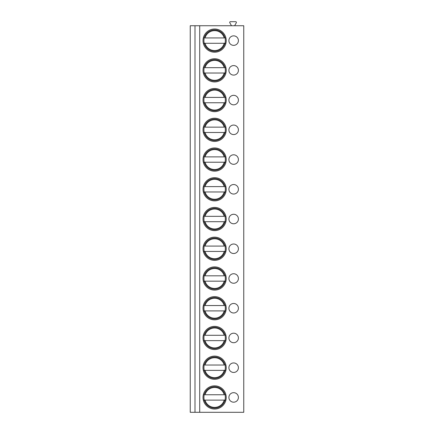 <?xml version="1.0" encoding="UTF-8"?>
<svg xmlns="http://www.w3.org/2000/svg" width="434" height="434" viewBox="0 0 434 434"><rect width="100%" height="100%" fill="white"/><g stroke="black" fill="none" stroke-linecap="round" stroke-linejoin="round"><path stroke-width="0.65" d="M243.762 25.742L190.238 25.742L190.238 412.3L243.762 412.3L243.762 25.742M230.996 25.742A0.298 0.298 0 0 0 231.257 25.297L229.798 22.769A0.716 0.716 0 0 1 230.416 21.7L235.7 21.7A0.716 0.716 0 0 1 236.318 22.769L234.859 25.297A0.298 0.298 0 0 0 235.114 25.742M194.996 25.742L194.996 412.3M199.716 25.742L199.716 412.3M203.025 40.612A11.599 11.599 0 0 1 214.624 29.013A11.599 11.599 0 0 1 226.217 40.612A11.599 11.599 0 0 1 214.624 52.21A11.599 11.599 0 0 1 203.025 40.612M233.649 35.854A4.758 4.758 0 0 0 228.892 40.612A4.758 4.758 0 0 0 233.649 45.369A4.758 4.758 0 0 0 238.407 40.612A4.758 4.758 0 0 0 233.649 35.854M203.025 70.346A11.599 11.599 0 0 1 214.624 58.747A11.599 11.599 0 0 1 226.217 70.346A11.599 11.599 0 0 1 214.624 81.945A11.599 11.599 0 0 1 203.025 70.346M233.649 65.588A4.758 4.758 0 0 0 228.892 70.346A4.758 4.758 0 0 0 233.649 75.104A4.758 4.758 0 0 0 238.407 70.346A4.758 4.758 0 0 0 233.649 65.588M203.025 100.08A11.599 11.599 0 0 1 214.624 88.487A11.599 11.599 0 0 1 226.217 100.08A11.599 11.599 0 0 1 214.624 111.679A11.599 11.599 0 0 1 203.025 100.08M233.649 95.323A4.758 4.758 0 0 0 228.892 100.08A4.758 4.758 0 0 0 233.649 104.838A4.758 4.758 0 0 0 238.407 100.08A4.758 4.758 0 0 0 233.649 95.323M203.025 129.815A11.599 11.599 0 0 1 214.624 118.222A11.599 11.599 0 0 1 226.217 129.815A11.599 11.599 0 0 1 214.624 141.413A11.599 11.599 0 0 1 203.025 129.815M233.649 125.057A4.758 4.758 0 0 0 228.892 129.815A4.758 4.758 0 0 0 233.649 134.573A4.758 4.758 0 0 0 238.407 129.815A4.758 4.758 0 0 0 233.649 125.057M203.025 159.549A11.599 11.599 0 0 1 214.624 147.956A11.599 11.599 0 0 1 226.217 159.549A11.599 11.599 0 0 1 214.624 171.148A11.599 11.599 0 0 1 203.025 159.549M233.649 154.792A4.758 4.758 0 0 0 228.892 159.549A4.758 4.758 0 0 0 233.649 164.307A4.758 4.758 0 0 0 238.407 159.549A4.758 4.758 0 0 0 233.649 154.792M203.025 189.289A11.599 11.599 0 0 1 214.624 177.69A11.599 11.599 0 0 1 226.217 189.289A11.599 11.599 0 0 1 214.624 200.882A11.599 11.599 0 0 1 203.025 189.289M233.649 184.531A4.758 4.758 0 0 0 228.892 189.289A4.758 4.758 0 0 0 233.649 194.047A4.758 4.758 0 0 0 238.407 189.289A4.758 4.758 0 0 0 233.649 184.531M203.025 219.024A11.599 11.599 0 0 1 214.624 207.425A11.599 11.599 0 0 1 226.217 219.024A11.599 11.599 0 0 1 214.624 230.617A11.599 11.599 0 0 1 203.025 219.024M233.649 214.266A4.758 4.758 0 0 0 228.892 219.024A4.758 4.758 0 0 0 233.649 223.781A4.758 4.758 0 0 0 238.407 219.024A4.758 4.758 0 0 0 233.649 214.266M203.025 248.758A11.599 11.599 0 0 1 214.624 237.159A11.599 11.599 0 0 1 226.217 248.758A11.599 11.599 0 0 1 214.624 260.351A11.599 11.599 0 0 1 203.025 248.758M233.649 244A4.758 4.758 0 0 0 228.892 248.758A4.758 4.758 0 0 0 233.649 253.516A4.758 4.758 0 0 0 238.407 248.758A4.758 4.758 0 0 0 233.649 244M203.025 278.492A11.599 11.599 0 0 1 214.624 266.894A11.599 11.599 0 0 1 226.217 278.492A11.599 11.599 0 0 1 214.624 290.091A11.599 11.599 0 0 1 203.025 278.492M233.649 273.735A4.758 4.758 0 0 0 228.892 278.492A4.758 4.758 0 0 0 233.649 283.25A4.758 4.758 0 0 0 238.407 278.492A4.758 4.758 0 0 0 233.649 273.735M203.025 308.227A11.599 11.599 0 0 1 214.624 296.628A11.599 11.599 0 0 1 226.217 308.227A11.599 11.599 0 0 1 214.624 319.825A11.599 11.599 0 0 1 203.025 308.227M233.649 303.469A4.758 4.758 0 0 0 228.892 308.227A4.758 4.758 0 0 0 233.649 312.985A4.758 4.758 0 0 0 238.407 308.227A4.758 4.758 0 0 0 233.649 303.469M203.025 337.961A11.599 11.599 0 0 1 214.624 326.368A11.599 11.599 0 0 1 226.217 337.961A11.599 11.599 0 0 1 214.624 349.56A11.599 11.599 0 0 1 203.025 337.961M233.649 333.204A4.758 4.758 0 0 0 228.892 337.961A4.758 4.758 0 0 0 233.649 342.719A4.758 4.758 0 0 0 238.407 337.961A4.758 4.758 0 0 0 233.649 333.204M203.025 367.696A11.599 11.599 0 0 1 214.624 356.102A11.599 11.599 0 0 1 226.217 367.696A11.599 11.599 0 0 1 214.624 379.294A11.599 11.599 0 0 1 203.025 367.696M233.649 362.938A4.758 4.758 0 0 0 228.892 367.696A4.758 4.758 0 0 0 233.649 372.453A4.758 4.758 0 0 0 238.407 367.696A4.758 4.758 0 0 0 233.649 362.938M203.025 397.43A11.599 11.599 0 0 1 214.624 385.837A11.599 11.599 0 0 1 226.217 397.43A11.599 11.599 0 0 1 214.624 409.029A11.599 11.599 0 0 1 203.025 397.43M233.649 392.672A4.758 4.758 0 0 0 228.892 397.43A4.758 4.758 0 0 0 233.649 402.188A4.758 4.758 0 0 0 238.407 397.43A4.758 4.758 0 0 0 233.649 392.672M203.915 40.612A10.704 10.704 0 0 0 214.624 51.315A10.704 10.704 0 0 0 225.327 40.612A10.704 10.704 0 0 0 214.624 29.908A10.704 10.704 0 0 0 203.915 40.612M204.257 43.286L224.986 43.286M224.986 37.937L225.447 37.937M203.796 37.937L204.257 37.937M225.447 43.286L224.215 43.286A9.96 9.96 0 0 1 205.027 43.286L203.796 43.286M205.027 37.937L224.215 37.937A9.96 9.96 0 0 0 205.027 37.937M203.915 70.346A10.704 10.704 0 0 0 214.624 81.049A10.704 10.704 0 0 0 225.327 70.346A10.704 10.704 0 0 0 214.624 59.642A10.704 10.704 0 0 0 203.915 70.346M224.986 67.671L225.447 67.671M203.796 67.671L204.257 67.671M204.257 73.02L224.986 73.02M205.027 67.671L224.215 67.671A9.96 9.96 0 0 0 205.027 67.671M225.447 73.02L224.215 73.02A9.96 9.96 0 0 1 205.027 73.02L203.796 73.02M203.915 100.08A10.704 10.704 0 0 0 214.624 110.784A10.704 10.704 0 0 0 225.327 100.08A10.704 10.704 0 0 0 214.624 89.377A10.704 10.704 0 0 0 203.915 100.08M224.986 97.406L225.447 97.406M203.796 97.406L204.257 97.406M204.257 102.76L224.986 102.76M205.027 97.406L224.215 97.406A9.96 9.96 0 0 0 205.027 97.406M225.447 102.76L224.215 102.76A9.96 9.96 0 0 1 205.027 102.76L203.796 102.76M203.915 129.815A10.704 10.704 0 0 0 214.624 140.524A10.704 10.704 0 0 0 225.327 129.815A10.704 10.704 0 0 0 214.624 119.111A10.704 10.704 0 0 0 203.915 129.815M224.986 127.14L225.447 127.14M203.796 127.14L204.257 127.14M204.257 132.495L224.986 132.495M205.027 127.14L224.215 127.14A9.96 9.96 0 0 0 205.027 127.14M225.447 132.495L224.215 132.495A9.96 9.96 0 0 1 205.027 132.495L203.796 132.495M203.915 159.549A10.704 10.704 0 0 0 214.624 170.258A10.704 10.704 0 0 0 225.327 159.549A10.704 10.704 0 0 0 214.624 148.846A10.704 10.704 0 0 0 203.915 159.549M224.986 156.875L225.447 156.875M203.796 156.875L204.257 156.875M204.257 162.229L224.986 162.229M205.027 156.875L224.215 156.875A9.96 9.96 0 0 0 205.027 156.875M225.447 162.229L224.215 162.229A9.96 9.96 0 0 1 205.027 162.229L203.796 162.229M203.915 189.289A10.704 10.704 0 0 0 214.624 199.993A10.704 10.704 0 0 0 225.327 189.289A10.704 10.704 0 0 0 214.624 178.58A10.704 10.704 0 0 0 203.915 189.289M224.986 186.609L225.447 186.609M203.796 186.609L204.257 186.609M204.257 191.964L224.986 191.964M205.027 186.609L224.215 186.609A9.96 9.96 0 0 0 205.027 186.609M225.447 191.964L224.215 191.964A9.96 9.96 0 0 1 205.027 191.964L203.796 191.964M203.915 219.024A10.704 10.704 0 0 0 214.624 229.727A10.704 10.704 0 0 0 225.327 219.024A10.704 10.704 0 0 0 214.624 208.32A10.704 10.704 0 0 0 203.915 219.024M224.986 216.344L225.447 216.344M203.796 216.344L204.257 216.344M204.257 221.698L224.986 221.698M205.027 216.344L224.215 216.344A9.96 9.96 0 0 0 205.027 216.344M225.447 221.698L224.215 221.698A9.96 9.96 0 0 1 205.027 221.698L203.796 221.698M203.915 248.758A10.704 10.704 0 0 0 214.624 259.461A10.704 10.704 0 0 0 225.327 248.758A10.704 10.704 0 0 0 214.624 238.054A10.704 10.704 0 0 0 203.915 248.758M224.986 246.083L225.447 246.083M203.796 246.083L204.257 246.083M204.257 251.432L224.986 251.432M205.027 246.083L224.215 246.083A9.96 9.96 0 0 0 205.027 246.083M225.447 251.432L224.215 251.432A9.96 9.96 0 0 1 205.027 251.432L203.796 251.432M203.915 278.492A10.704 10.704 0 0 0 214.624 289.196A10.704 10.704 0 0 0 225.327 278.492A10.704 10.704 0 0 0 214.624 267.789A10.704 10.704 0 0 0 203.915 278.492M224.986 275.818L225.447 275.818M203.796 275.818L204.257 275.818M204.257 281.167L224.986 281.167M205.027 275.818L224.215 275.818A9.96 9.96 0 0 0 205.027 275.818M225.447 281.167L224.215 281.167A9.96 9.96 0 0 1 205.027 281.167L203.796 281.167M203.915 308.227A10.704 10.704 0 0 0 214.624 318.93A10.704 10.704 0 0 0 225.327 308.227A10.704 10.704 0 0 0 214.624 297.523A10.704 10.704 0 0 0 203.915 308.227M224.986 305.552L225.447 305.552M203.796 305.552L204.257 305.552M204.257 310.901L224.986 310.901M205.027 305.552L224.215 305.552A9.96 9.96 0 0 0 205.027 305.552M225.447 310.901L224.215 310.901A9.96 9.96 0 0 1 205.027 310.901L203.796 310.901M203.915 337.961A10.704 10.704 0 0 0 214.624 348.665A10.704 10.704 0 0 0 225.327 337.961A10.704 10.704 0 0 0 214.624 327.258A10.704 10.704 0 0 0 203.915 337.961M224.986 335.287L225.447 335.287M203.796 335.287L204.257 335.287M204.257 340.636L224.986 340.636M205.027 335.287L224.215 335.287A9.96 9.96 0 0 0 205.027 335.287M225.447 340.636L224.215 340.636A9.96 9.96 0 0 1 205.027 340.636L203.796 340.636M203.915 367.696A10.704 10.704 0 0 0 214.624 378.405A10.704 10.704 0 0 0 225.327 367.696A10.704 10.704 0 0 0 214.624 356.992A10.704 10.704 0 0 0 203.915 367.696M224.986 365.021L225.447 365.021M203.796 365.021L204.257 365.021M204.257 370.376L224.986 370.376M205.027 365.021L224.215 365.021A9.96 9.96 0 0 0 205.027 365.021M225.447 370.376L224.215 370.376A9.96 9.96 0 0 1 205.027 370.376L203.796 370.376M203.915 397.43A10.704 10.704 0 0 0 214.624 408.139A10.704 10.704 0 0 0 225.327 397.43A10.704 10.704 0 0 0 214.624 386.727A10.704 10.704 0 0 0 203.915 397.43M224.986 394.756L225.447 394.756M203.796 394.756L204.257 394.756M204.257 400.11L224.986 400.11M205.027 394.756L224.215 394.756A9.96 9.96 0 0 0 205.027 394.756M225.447 400.11L224.215 400.11A9.96 9.96 0 0 1 205.027 400.11L203.796 400.11"/></g></svg>
